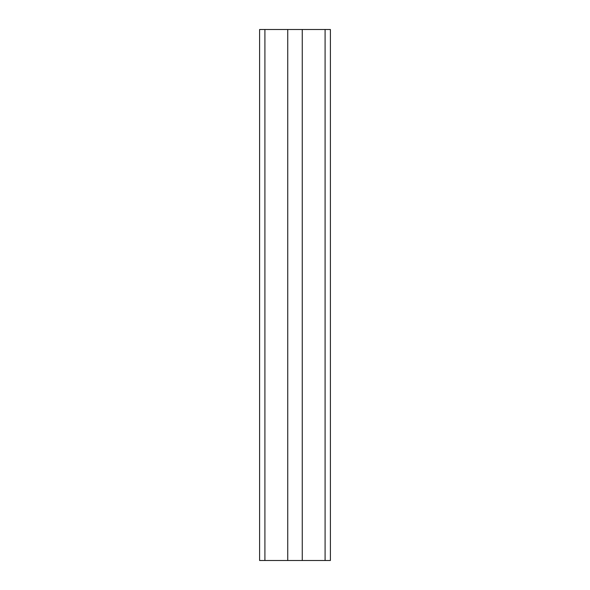 <?xml version="1.0" encoding="UTF-8"?>
<svg xmlns="http://www.w3.org/2000/svg" width="590" height="590" viewBox="0 0 590 590"><rect width="100%" height="100%" fill="white"/><g stroke="black" fill="none" stroke-linecap="round" stroke-linejoin="round"><path stroke-width="0.89" d="M330.4 560.5L330.4 29.5L302.257 29.5L302.257 560.5L330.4 560.5M264.91 560.5L264.91 29.5L259.6 29.5L259.6 560.5L287.743 560.5L287.743 29.5L302.257 29.5M287.743 560.5L302.257 560.5M264.91 29.5L287.743 29.5M325.09 560.5L325.09 29.5"/></g></svg>
